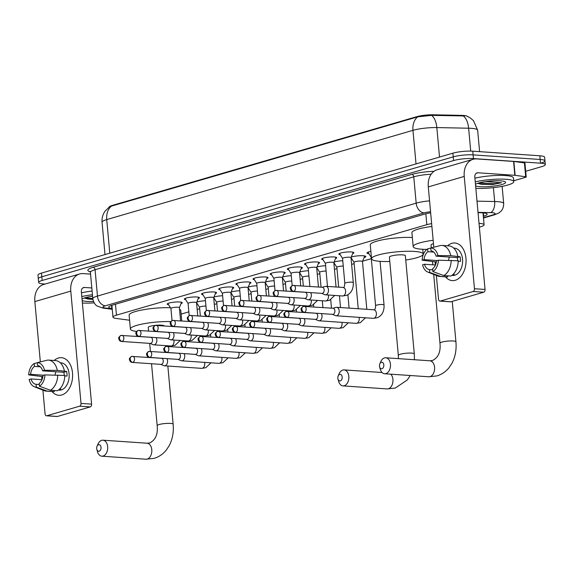<?xml version="1.0" encoding="UTF-8"?>
<svg xmlns="http://www.w3.org/2000/svg" width="574" height="574" viewBox="0 0 574 574"><rect width="100%" height="100%" fill="white"/><g stroke="black" fill="none" stroke-linecap="round" stroke-linejoin="round"><path stroke-width="0.86" d="M340.21 254.727A7.541 1.335 -5.2 0 1 338.847 254.095A7.541 1.335 -5.2 0 1 343.209 252.474A7.541 1.335 -5.2 0 1 351.317 251.964A7.541 1.335 -5.2 0 1 353.871 252.725A7.541 1.335 -5.2 0 1 352.651 253.593M323.047 259.728A7.541 1.335 -5.2 0 1 321.684 259.096A7.541 1.335 -5.2 0 1 326.046 257.475A7.541 1.335 -5.2 0 1 334.154 256.973A7.541 1.335 -5.2 0 1 336.708 257.733A7.541 1.335 -5.2 0 1 335.489 258.594M305.885 264.729A7.541 1.335 -5.2 0 1 304.521 264.105A7.541 1.335 -5.2 0 1 308.884 262.476A7.541 1.335 -5.2 0 1 316.992 261.974A7.541 1.335 -5.2 0 1 319.546 262.734A7.541 1.335 -5.2 0 1 318.326 263.595M288.722 269.73A7.541 1.335 -5.2 0 1 287.359 269.106A7.541 1.335 -5.2 0 1 291.721 267.484A7.541 1.335 -5.2 0 1 299.829 266.975A7.541 1.335 -5.2 0 1 302.383 267.735A7.541 1.335 -5.2 0 1 301.163 268.603M271.559 274.738A7.541 1.335 -5.2 0 1 270.196 274.107A7.541 1.335 -5.2 0 1 274.551 272.485A7.541 1.335 -5.2 0 1 282.666 271.976A7.541 1.335 -5.2 0 1 285.221 272.736A7.541 1.335 -5.2 0 1 283.994 273.604M254.397 279.739A7.541 1.335 -5.2 0 1 253.034 279.108A7.541 1.335 -5.2 0 1 257.389 277.486A7.541 1.335 -5.2 0 1 265.504 276.984A7.541 1.335 -5.2 0 1 268.058 277.744A7.541 1.335 -5.2 0 1 266.831 278.605M237.234 284.74A7.541 1.335 -5.2 0 1 235.871 284.116A7.541 1.335 -5.2 0 1 240.226 282.487A7.541 1.335 -5.2 0 1 248.341 281.985A7.541 1.335 -5.2 0 1 250.895 282.745A7.541 1.335 -5.2 0 1 249.668 283.606M220.064 289.741A7.541 1.335 -5.2 0 1 218.708 289.117A7.541 1.335 -5.2 0 1 223.064 287.495A7.541 1.335 -5.2 0 1 231.179 286.986A7.541 1.335 -5.2 0 1 233.733 287.746A7.541 1.335 -5.2 0 1 232.506 288.614M202.902 294.749A7.541 1.335 -5.2 0 1 201.546 294.118A7.541 1.335 -5.2 0 1 205.901 292.496A7.541 1.335 -5.2 0 1 214.016 291.987A7.541 1.335 -5.2 0 1 216.57 292.747A7.541 1.335 -5.2 0 1 215.343 293.615M185.739 299.75A7.541 1.335 -5.2 0 1 184.383 299.119A7.541 1.335 -5.2 0 1 188.738 297.497A7.541 1.335 -5.2 0 1 196.853 296.995A7.541 1.335 -5.2 0 1 199.408 297.755A7.541 1.335 -5.2 0 1 198.181 298.616M168.577 304.751A7.541 1.335 -5.2 0 1 167.221 304.127A7.541 1.335 -5.2 0 1 171.576 302.498A7.541 1.335 -5.2 0 1 179.684 301.996A7.541 1.335 -5.2 0 1 182.245 302.756A7.541 1.335 -5.2 0 1 181.018 303.617M368.931 253.751A8.022 1.421 -5.2 0 1 366.994 253.012A8.022 1.421 -5.2 0 1 370.876 251.426M351.769 258.752A8.022 1.421 -5.2 0 1 351.101 258.652M351.266 257.052A8.022 1.421 -5.2 0 1 363.098 255.753A8.022 1.421 -5.2 0 1 365.817 256.564A8.022 1.421 -5.2 0 1 364.045 257.633M334.606 263.753A8.022 1.421 -5.2 0 1 333.939 263.653M334.104 262.053A8.022 1.421 -5.2 0 1 342.764 260.725M317.444 268.761A8.022 1.421 -5.2 0 1 316.776 268.654M316.934 267.053A8.022 1.421 -5.2 0 1 325.602 265.733M300.281 273.762A8.022 1.421 -5.2 0 1 299.606 273.662M299.772 272.062A8.022 1.421 -5.2 0 1 308.439 270.734M283.118 278.763A8.022 1.421 -5.2 0 1 282.444 278.663M282.609 277.063A8.022 1.421 -5.2 0 1 291.276 275.735M265.956 283.764A8.022 1.421 -5.2 0 1 265.281 283.664M265.446 282.064A8.022 1.421 -5.2 0 1 274.114 280.736M248.793 288.772A8.022 1.421 -5.2 0 1 248.119 288.665M248.284 287.072A8.022 1.421 -5.2 0 1 256.951 285.744M231.631 293.773A8.022 1.421 -5.2 0 1 230.956 293.673M231.121 292.073A8.022 1.421 -5.2 0 1 239.788 290.745M214.468 298.774A8.022 1.421 -5.2 0 1 213.793 298.674M213.958 297.074A8.022 1.421 -5.2 0 1 222.626 295.746M197.305 303.775A8.022 1.421 -5.2 0 1 196.631 303.675M196.796 302.075A8.022 1.421 -5.2 0 1 205.463 300.747M467.351 116.343A12.728 2.253 174.8 0 0 461.503 115.367L432.968 114.786A12.728 2.253 174.8 0 0 416.86 116.651L112.224 205.449A12.728 2.253 174.8 0 0 109.082 207.157M431.641 223.623A14.142 2.504 174.8 0 0 426.819 224.685L116.472 315.148A14.142 2.504 174.8 0 0 112.97 317.157A14.142 2.504 174.8 0 0 116.07 318.419L129.588 320.235M479.376 227.161L480.596 226.802A14.142 2.504 174.8 0 0 484.097 224.793A14.142 2.504 174.8 0 0 479.025 223.351M181.111 314.1L188.853 311.84M197.155 309.422L199.68 308.683M214.317 304.421L216.843 303.682M231.48 299.413L234.005 298.681M248.642 294.412L251.168 293.673M265.805 289.411L268.331 288.672M282.968 284.403L285.493 283.671M300.13 279.402L302.656 278.67M317.293 274.401L319.818 273.662M334.455 269.4L336.981 268.661M351.625 264.392L354.144 263.66M362.625 261.192L371.306 258.659M45.116 284.037L43.445 283.922A14.142 2.504 -5.2 0 1 38.652 282.494L38.315 278.799A14.142 2.504 -5.2 0 1 41.816 276.79L453.23 156.867A14.142 2.504 -5.2 0 1 473.112 154.88L540.17 159.479A14.142 2.504 -5.2 0 1 544.963 160.907L544.626 157.211A14.142 2.504 -5.2 0 0 539.833 155.784L472.775 151.184A14.142 2.504 -5.2 0 0 452.893 153.172L41.479 273.095A14.142 2.504 -5.2 0 0 37.977 275.097L38.315 278.799A14.142 2.504 -5.2 0 1 41.816 276.79L453.23 156.867A14.142 2.504 -5.2 0 1 473.112 154.88L540.17 159.479A14.142 2.504 -5.2 0 1 544.963 160.907A14.142 2.504 -5.2 0 1 541.461 162.916M464.639 115.941L431.569 115.381L417.743 116.838L111.507 206.102L109.584 206.812L105.114 211.081C102.753 214.439 101.734 218.17 102.064 222.274L104.999 254.576M38.652 282.494A14.142 2.504 -5.2 0 1 42.146 280.485L453.568 160.562A14.142 2.504 -5.2 0 1 473.45 158.582L540.507 163.181A14.142 2.504 -5.2 0 1 545.3 164.602A14.142 2.504 -5.2 0 1 541.799 166.611L525.691 171.31M483.33 216.333L483.652 216.233A14.142 2.504 174.8 0 0 487.154 214.231A14.142 2.504 174.8 0 0 480.381 212.717L478.056 212.667M430.658 212.825A14.142 2.504 174.8 0 0 424.982 214.023L112.217 305.189A14.142 2.504 174.8 0 0 108.723 307.198A14.142 2.504 174.8 0 0 111.815 308.453L112.181 308.503M94.143 302.857A23.577 4.176 -5.2 0 1 82.391 303.029M93.433 301.415A15.369 2.719 -5.2 0 1 86.746 301.4A15.369 2.719 -5.2 0 1 82.161 300.518M82.032 299.068A15.369 2.719 -5.2 0 1 92.572 296.206M84.328 297.985L87.894 299.032L92.88 299.391M81.802 296.564A23.577 4.176 -5.2 0 1 92.436 294.727M81.465 292.862A23.577 4.176 -5.2 0 1 92.098 291.025M84.608 298.157L92.866 299.291M85.332 297.669L92.78 298.552M61.791 394.969A18.863 12.47 93.9 0 1 52.012 391.525A18.863 12.47 93.9 0 0 58.821 395.299A18.863 12.47 93.9 0 0 61.791 394.969A18.863 12.47 93.9 0 0 72.503 372.878A18.863 12.47 93.9 0 0 58.426 358.004A18.863 12.47 93.9 0 1 61.396 357.674A18.863 12.47 93.9 0 1 72.611 375.095A18.863 12.47 93.9 0 1 61.791 394.969M54.143 360.479A18.863 12.47 93.9 0 1 58.426 358.004A18.863 12.47 93.9 0 0 54.143 360.479M90.556 274.099L83.216 273.597A18.863 13.747 73.7 0 0 79.621 273.977A18.863 13.747 73.7 0 0 70.781 291.118L81.006 403.414L91.589 404.139L81.372 291.843A4.714 3.437 -106.3 0 1 83.582 287.56A4.714 3.437 -106.3 0 1 84.478 287.459L91.818 287.961M79.621 273.977L43.689 284.453A18.863 13.747 73.7 0 0 34.849 301.587L40.338 361.885M41.672 376.566L41.952 379.701M42.907 390.133L45.066 413.89A2.361 1.557 -86.1 0 0 46.458 415.791A2.361 1.557 -86.1 0 0 46.824 415.748L57.414 416.473A2.361 1.557 93.9 0 1 57.041 416.516L46.458 415.791M91.589 404.139A2.361 1.557 93.9 0 1 90.254 406.901L79.664 406.177L46.824 415.748M79.664 406.177A2.361 1.557 -86.1 0 0 81.006 403.414M90.254 406.901L57.414 416.473M39.283 384.508L36.083 384.293A9.428 6.235 93.9 0 1 31.025 378.948L41.995 379.701M43.782 375.231L30.609 374.327A9.428 6.235 93.9 0 1 34.454 366.391L40.316 366.793M55.075 374.966A9.428 6.235 93.9 0 1 55.987 371.751M59.689 389.021L60.744 389.093A13.676 9.04 93.9 0 1 59.208 389.746A13.676 9.04 93.9 0 1 58.706 389.868M60.292 362.797L61.045 362.847A13.676 9.04 93.9 0 1 69.174 375.482A13.676 9.04 93.9 0 1 61.325 389.889A13.676 9.04 93.9 0 1 59.172 390.126L58.426 390.076M64.769 375.913L67.05 376.07A13.676 9.04 93.9 0 0 66.627 371.45L57.3 370.359L44.507 370.273L42.605 370.833L63.779 372.282A9.428 6.235 -86.1 0 1 64.238 375.425M42.605 370.833A9.428 6.235 93.9 0 0 37.547 365.487L37.288 362.646L47.577 360.092A15.563 10.289 93.9 0 1 48.467 360.092L55.527 360.58A15.563 10.289 93.9 0 1 64.36 370.84M64.776 375.468A15.563 10.289 93.9 0 1 57.386 390.722L50.325 390.241L39.434 386.23L39.175 383.389A9.428 6.235 93.9 0 0 43.021 375.453L44.93 374.894L64.776 375.468M30.609 374.327L28.7 374.879L42.878 376.644M48.467 360.092A15.563 10.289 93.9 0 1 57.3 370.359M57.716 374.98A15.563 10.289 93.9 0 1 50.325 390.241M37.303 362.775L34.196 363.55L34.454 366.391M28.7 374.879A12.262 8.108 93.9 0 1 34.196 363.55M37.288 362.646A12.262 8.108 93.9 0 1 44.507 370.273M44.93 374.894A12.262 8.108 93.9 0 1 39.434 386.23M36.083 384.293L36.341 387.134L47.226 391.138L54.286 391.626L54.186 390.499M54.286 391.626A15.563 10.289 93.9 0 1 53.396 391.619L46.336 391.138A15.563 10.289 93.9 0 1 44.248 390.664L34.332 386.747A12.262 8.108 93.9 0 1 29.123 379.507L31.025 378.948M47.226 391.138A15.563 10.289 93.9 0 1 46.336 391.138M36.341 387.134A12.262 8.108 93.9 0 1 34.332 386.747M66.627 371.45L63.779 372.282M475.25 181.879A23.577 4.176 -5.2 0 1 505.787 179.253A23.577 4.176 -5.2 0 1 513.773 181.628A23.577 4.176 -5.2 0 1 500.758 186.6A23.577 4.176 -5.2 0 1 475.839 188.344M474.913 178.177A23.577 4.176 -5.2 0 1 505.45 175.558A23.577 4.176 -5.2 0 1 513.443 177.933L513.773 181.628M475.48 184.383A15.369 2.719 -5.2 0 1 500.399 180.824A15.369 2.719 -5.2 0 1 505.314 181.908A15.369 2.719 -5.2 0 1 497.952 185.459A15.369 2.719 -5.2 0 1 480.201 186.715A15.369 2.719 -5.2 0 1 475.609 185.833M477.776 183.3L481.342 184.347L492.514 184.548L501.504 182.74L486.034 181.52M478.056 183.472L480.962 184.146L492.514 184.548M478.781 182.984L494.558 183.673L501.504 182.74M99.151 451.186A3.3 2.181 -86.1 0 0 101.031 447.318A3.3 2.181 -86.1 0 0 98.563 444.714A3.3 2.181 -86.1 0 0 97.049 446.263A3.3 2.181 -86.1 0 0 96.834 449.377A3.3 2.181 -86.1 0 0 99.151 451.186M97.049 446.263L97.989 444.089A8.014 5.302 93.9 0 1 101.677 440.337A8.014 5.302 93.9 0 1 102.94 440.193A8.014 5.302 93.9 0 1 107.704 447.598A8.014 5.302 93.9 0 1 103.105 456.05A8.014 5.302 93.9 0 1 101.842 456.186A8.014 5.302 93.9 0 1 97.472 451.652L96.834 449.377M164.171 325.86A8.014 1.421 174.8 0 0 161.481 325.157A8.014 1.421 174.8 0 0 152.863 325.695A8.014 1.421 174.8 0 0 148.236 327.417L148.558 330.968M179.518 309.235A25.93 4.592 -5.2 0 1 180.781 310.477L181.728 320.888M136.605 331.42A25.93 4.592 -5.2 0 1 130.391 329.038A25.93 4.592 -5.2 0 1 143.974 323.707A25.93 4.592 -5.2 0 1 170.787 321.598M130.391 329.038L129.128 315.176A25.93 4.592 -5.2 0 1 143.235 309.752A25.93 4.592 -5.2 0 1 170.485 307.772M340.303 380.892A3.3 2.181 -86.1 0 0 342.183 377.025A3.3 2.181 -86.1 0 0 339.715 374.42A3.3 2.181 -86.1 0 0 338.201 375.97A3.3 2.181 -86.1 0 0 337.986 379.084A3.3 2.181 -86.1 0 0 340.303 380.892M338.201 375.97L339.141 373.796A8.014 5.302 93.9 0 1 342.829 370.043A8.014 5.302 93.9 0 1 344.091 369.9A8.014 5.302 93.9 0 1 348.856 377.312A8.014 5.302 93.9 0 1 344.257 385.757A8.014 5.302 93.9 0 1 342.994 385.893A8.014 5.302 93.9 0 1 338.624 381.358L337.986 379.084M405.352 255.674A8.014 1.421 174.8 0 0 402.632 254.863A8.014 1.421 174.8 0 0 394.015 255.401A8.014 1.421 174.8 0 0 389.387 257.123L398.327 355.371A8.014 1.421 174.8 0 1 400.308 354.237A8.014 1.421 174.8 0 1 411.572 353.11A8.014 1.421 174.8 0 1 414.292 353.921L405.352 255.674M389.782 261.471A25.93 4.592 -5.2 0 1 380.325 261.364A25.93 4.592 -5.2 0 1 371.543 258.745A25.93 4.592 -5.2 0 1 386.524 253.17A25.93 4.592 -5.2 0 1 414.406 251.434A25.93 4.592 -5.2 0 1 423.196 254.045A25.93 4.592 -5.2 0 1 405.746 260.022M371.543 258.745L370.28 244.883A25.93 4.592 -5.2 0 1 384.795 239.387A25.93 4.592 -5.2 0 1 412.354 237.514M381.94 368.752A3.3 2.181 -86.1 0 0 383.819 364.885A3.3 2.181 -86.1 0 0 381.351 362.287A3.3 2.181 -86.1 0 0 379.837 363.83A3.3 2.181 -86.1 0 0 379.622 366.944A3.3 2.181 -86.1 0 0 381.94 368.752M379.837 363.83L380.777 361.663A8.014 5.302 93.9 0 1 384.465 357.903A8.014 5.302 93.9 0 1 385.728 357.767A8.014 5.302 93.9 0 1 390.492 365.172A8.014 5.302 93.9 0 1 385.893 373.617A8.014 5.302 93.9 0 1 384.63 373.76A8.014 5.302 93.9 0 1 380.261 369.226L379.622 366.944M426.862 249.403A25.93 4.592 -5.2 0 1 421.969 249.231A25.93 4.592 -5.2 0 1 413.18 246.612A25.93 4.592 -5.2 0 1 433.155 240.284M433.47 243.72A8.014 1.421 174.8 0 0 431.024 244.99L431.282 247.825M413.18 246.612L411.917 232.75A25.93 4.592 -5.2 0 1 431.892 226.421M160.806 364.375L163.87 365.66A4.24 2.805 -86.1 0 0 164.48 365.81A4.24 2.805 -86.1 0 0 165.147 365.731A4.24 2.805 -86.1 0 0 167.558 360.759A4.24 2.805 -86.1 0 0 166.891 358.614M132.788 362.366A3.064 2.023 -86.1 0 1 132.3 362.416L161.029 364.39A3.064 2.023 -86.1 0 0 161.516 364.339A3.064 2.023 -86.1 0 0 163.253 360.745A3.064 2.023 -86.1 0 0 161.452 358.276L131.654 356.418A3.064 2.231 -106.3 0 0 130.219 359.202A3.064 2.231 73.7 0 0 132.788 362.366A3.064 2.023 -86.1 0 0 134.546 359.137A3.064 2.023 -86.1 0 0 132.723 356.303M205.951 306.093A4.24 0.753 174.8 0 0 201.661 306.466A4.24 0.753 174.8 0 0 199.551 307.32A4.24 0.753 174.8 0 0 199.573 307.384M177.969 359.374L181.032 360.659A4.24 2.805 -86.1 0 0 181.642 360.802A4.24 2.805 -86.1 0 0 182.31 360.73A4.24 2.805 -86.1 0 0 184.72 355.758A4.24 2.805 -86.1 0 0 184.053 353.613M149.95 357.365A3.064 2.023 -86.1 0 1 149.462 357.415L178.191 359.389A3.064 2.023 -86.1 0 0 178.679 359.331A3.064 2.023 -86.1 0 0 180.415 355.744A3.064 2.023 -86.1 0 0 178.614 353.268L148.817 351.417A3.064 2.231 -106.3 0 0 147.382 354.201A3.064 2.231 73.7 0 0 149.95 357.365A3.064 2.023 -86.1 0 0 151.708 354.136A3.064 2.023 -86.1 0 0 149.886 351.302M223.114 301.092A4.24 0.753 174.8 0 0 218.83 301.465A4.24 0.753 174.8 0 0 216.714 302.319A4.24 0.753 174.8 0 0 216.742 302.383M195.131 354.366L198.195 355.658A4.24 2.805 -86.1 0 0 198.805 355.801A4.24 2.805 -86.1 0 0 199.472 355.729A4.24 2.805 -86.1 0 0 201.883 350.757A4.24 2.805 -86.1 0 0 201.223 348.605M167.113 352.364A3.064 2.023 -86.1 0 1 166.632 352.414L195.361 354.388A3.064 2.023 -86.1 0 0 195.842 354.33A3.064 2.023 -86.1 0 0 197.578 350.743A3.064 2.023 -86.1 0 0 195.777 348.267L165.979 346.416A3.064 2.231 -106.3 0 0 164.544 349.2A3.064 2.231 73.7 0 0 167.113 352.364A3.064 2.023 -86.1 0 0 168.871 349.128A3.064 2.023 -86.1 0 0 167.048 346.301M240.276 296.091A4.24 0.753 174.8 0 0 235.993 296.464A4.24 0.753 174.8 0 0 233.876 297.31A4.24 0.753 174.8 0 0 233.905 297.382M212.294 349.365L215.358 350.649A4.24 2.805 -86.1 0 0 215.968 350.8A4.24 2.805 -86.1 0 0 216.635 350.728A4.24 2.805 -86.1 0 0 219.046 345.756A4.24 2.805 -86.1 0 0 218.385 343.604M184.276 347.356A3.064 2.023 -86.1 0 1 183.795 347.413L212.524 349.379A3.064 2.023 -86.1 0 0 213.004 349.329A3.064 2.023 -86.1 0 0 214.741 345.735A3.064 2.023 -86.1 0 0 212.94 343.266L183.142 341.415A3.064 2.231 -106.3 0 0 181.707 344.199A3.064 2.231 73.7 0 0 184.276 347.356A3.064 2.023 -86.1 0 0 186.033 344.127A3.064 2.023 -86.1 0 0 184.211 341.293M257.439 291.09A4.24 0.753 174.8 0 0 253.156 291.456A4.24 0.753 174.8 0 0 251.039 292.31A4.24 0.753 174.8 0 0 251.068 292.374M229.457 344.364L232.52 345.648A4.24 2.805 -86.1 0 0 233.13 345.799A4.24 2.805 -86.1 0 0 233.805 345.72A4.24 2.805 -86.1 0 0 236.208 340.748A4.24 2.805 -86.1 0 0 235.548 338.603M201.438 342.355A3.064 2.023 -86.1 0 1 200.957 342.405L229.686 344.378A3.064 2.023 -86.1 0 0 230.167 344.328A3.064 2.023 -86.1 0 0 231.91 340.734A3.064 2.023 -86.1 0 0 230.102 338.265L200.304 336.407A3.064 2.231 -106.3 0 0 198.869 339.191A3.064 2.231 73.7 0 0 201.438 342.355A3.064 2.023 -86.1 0 0 203.196 339.126A3.064 2.023 -86.1 0 0 201.374 336.292M274.602 286.082A4.24 0.753 174.8 0 0 270.318 286.455A4.24 0.753 174.8 0 0 268.209 287.309A4.24 0.753 174.8 0 0 268.23 287.373M246.619 339.363L249.683 340.647A4.24 2.805 -86.1 0 0 250.293 340.791A4.24 2.805 -86.1 0 0 250.967 340.719A4.24 2.805 -86.1 0 0 253.371 335.747A4.24 2.805 -86.1 0 0 252.711 333.594M218.601 337.354A3.064 2.023 -86.1 0 1 218.12 337.404L246.849 339.377A3.064 2.023 -86.1 0 0 247.329 339.32A3.064 2.023 -86.1 0 0 249.073 335.733A3.064 2.023 -86.1 0 0 247.265 333.257L217.467 331.406A3.064 2.231 -106.3 0 0 216.032 334.19A3.064 2.231 73.7 0 0 218.601 337.354A3.064 2.023 -86.1 0 0 220.359 334.125A3.064 2.023 -86.1 0 0 218.536 331.291M291.764 281.081A4.24 0.753 174.8 0 0 287.481 281.454A4.24 0.753 174.8 0 0 285.371 282.308A4.24 0.753 174.8 0 0 285.393 282.372M263.782 334.355L266.853 335.647A4.24 2.805 -86.1 0 0 267.455 335.79A4.24 2.805 -86.1 0 0 268.13 335.718A4.24 2.805 -86.1 0 0 270.541 330.746A4.24 2.805 -86.1 0 0 269.873 328.593M235.763 332.346A3.064 2.023 -86.1 0 1 235.283 332.403L264.011 334.369A3.064 2.023 -86.1 0 0 264.492 334.319A3.064 2.023 -86.1 0 0 266.236 330.732A3.064 2.023 -86.1 0 0 264.427 328.256L234.63 326.405A3.064 2.231 -106.3 0 0 233.195 329.189A3.064 2.231 73.7 0 0 235.763 332.346A3.064 2.023 -86.1 0 0 237.521 329.117A3.064 2.023 -86.1 0 0 235.699 326.29M308.927 276.08A4.24 0.753 174.8 0 0 304.643 276.453A4.24 0.753 174.8 0 0 302.534 277.299A4.24 0.753 174.8 0 0 302.555 277.371M280.944 329.354L284.015 330.638A4.24 2.805 -86.1 0 0 284.625 330.789A4.24 2.805 -86.1 0 0 285.292 330.717A4.24 2.805 -86.1 0 0 287.703 325.745A4.24 2.805 -86.1 0 0 287.036 323.593M252.926 327.345A3.064 2.023 -86.1 0 1 252.445 327.402L281.174 329.368A3.064 2.023 -86.1 0 0 281.655 329.318A3.064 2.023 -86.1 0 0 283.398 325.723A3.064 2.023 -86.1 0 0 281.59 323.255L251.799 321.404A3.064 2.231 -106.3 0 0 250.357 324.188A3.064 2.231 73.7 0 0 252.926 327.345A3.064 2.023 -86.1 0 0 254.684 324.116A3.064 2.023 -86.1 0 0 252.861 321.282M326.089 271.079A4.24 0.753 174.8 0 0 321.806 271.445A4.24 0.753 174.8 0 0 319.696 272.298A4.24 0.753 174.8 0 0 319.718 272.363M298.114 324.353L301.178 325.637A4.24 2.805 -86.1 0 0 301.788 325.788A4.24 2.805 -86.1 0 0 302.455 325.709A4.24 2.805 -86.1 0 0 304.866 320.737A4.24 2.805 -86.1 0 0 304.198 318.592M270.089 322.344A3.064 2.023 -86.1 0 1 269.608 322.394L298.337 324.367A3.064 2.023 -86.1 0 0 298.817 324.31A3.064 2.023 -86.1 0 0 300.561 320.723A3.064 2.023 -86.1 0 0 298.753 318.254L268.962 316.396A3.064 2.231 -106.3 0 0 267.52 319.18A3.064 2.231 73.7 0 0 270.089 322.344A3.064 2.023 -86.1 0 0 271.846 319.115A3.064 2.023 -86.1 0 0 270.024 316.281M343.252 266.071A4.24 0.753 174.8 0 0 338.969 266.444A4.24 0.753 174.8 0 0 336.859 267.297A4.24 0.753 174.8 0 0 336.881 267.362M362.459 261.593A4.24 0.753 174.8 0 0 362.474 261.522A4.24 0.753 174.8 0 0 361.039 261.098A4.24 0.753 174.8 0 0 356.476 261.378A4.24 0.753 174.8 0 0 354.022 262.296A4.24 0.753 174.8 0 0 354.043 262.361M315.277 319.352L318.34 320.636A4.24 2.805 -86.1 0 0 318.95 320.78A4.24 2.805 -86.1 0 0 319.618 320.708A4.24 2.805 -86.1 0 0 322.028 315.736A4.24 2.805 -86.1 0 0 321.361 313.583M287.251 317.343A3.064 2.023 -86.1 0 1 286.77 317.393L315.499 319.366A3.064 2.023 -86.1 0 0 315.98 319.309A3.064 2.023 -86.1 0 0 317.723 315.722A3.064 2.023 -86.1 0 0 315.915 313.246L286.125 311.395A3.064 2.231 -106.3 0 0 284.69 314.179A3.064 2.231 73.7 0 0 287.251 317.343A3.064 2.023 -86.1 0 0 289.009 314.114A3.064 2.023 -86.1 0 0 287.187 311.28M332.439 314.344L335.503 315.635A4.24 2.805 -86.1 0 0 336.113 315.779A4.24 2.805 -86.1 0 0 336.78 315.707A4.24 2.805 -86.1 0 0 339.191 310.735A4.24 2.805 -86.1 0 0 336.694 307.312A4.24 2.805 -86.1 0 0 336.07 307.377A4.24 2.805 -86.1 0 0 336.02 307.384M304.414 312.335A3.064 2.023 -86.1 0 1 303.933 312.392L332.662 314.358A3.064 2.023 -86.1 0 0 333.142 314.308A3.064 2.023 -86.1 0 0 334.886 310.721A3.064 2.023 -86.1 0 0 333.085 308.245L303.287 306.394A3.064 2.231 -106.3 0 0 301.852 309.178A3.064 2.231 73.7 0 0 304.414 312.335A3.064 2.023 -86.1 0 0 306.179 309.106A3.064 2.023 -86.1 0 0 304.356 306.279M179.368 307.743A4.24 0.753 174.8 0 0 179.375 307.678A4.24 0.753 174.8 0 0 177.94 307.248A4.24 0.753 174.8 0 0 173.377 307.535A4.24 0.753 174.8 0 0 170.923 308.446A4.24 0.753 174.8 0 0 170.952 308.511M150.087 343.403L153.15 344.687A4.24 2.805 -86.1 0 0 153.76 344.831A4.24 2.805 -86.1 0 0 154.428 344.759A4.24 2.805 -86.1 0 0 156.838 339.786A4.24 2.805 -86.1 0 0 156.178 337.634M122.068 341.394A3.064 2.023 -86.1 0 1 121.588 341.444L150.316 343.417A3.064 2.023 -86.1 0 0 150.797 343.36A3.064 2.023 -86.1 0 0 152.533 339.772A3.064 2.023 -86.1 0 0 150.732 337.297L120.935 335.446A3.064 2.231 -106.3 0 0 119.5 338.229A3.064 2.231 73.7 0 0 122.068 341.394A3.064 2.023 -86.1 0 0 123.826 338.165A3.064 2.023 -86.1 0 0 122.004 335.331M196.53 302.742A4.24 0.753 174.8 0 0 196.538 302.67A4.24 0.753 174.8 0 0 195.103 302.247A4.24 0.753 174.8 0 0 190.539 302.527A4.24 0.753 174.8 0 0 188.085 303.445A4.24 0.753 174.8 0 0 188.114 303.51M167.249 338.395L170.313 339.686A4.24 2.805 -86.1 0 0 170.923 339.83A4.24 2.805 -86.1 0 0 171.59 339.758A4.24 2.805 -86.1 0 0 174.001 334.786A4.24 2.805 -86.1 0 0 173.341 332.633M139.231 336.386A3.064 2.023 -86.1 0 1 138.75 336.443L167.479 338.409A3.064 2.023 -86.1 0 0 167.96 338.359A3.064 2.023 -86.1 0 0 169.696 334.764A3.064 2.023 -86.1 0 0 167.895 332.296L138.097 330.445A3.064 2.231 -106.3 0 0 136.662 333.229A3.064 2.231 73.7 0 0 139.231 336.386A3.064 2.023 -86.1 0 0 140.989 333.157A3.064 2.023 -86.1 0 0 139.166 330.33M213.693 297.741A4.24 0.753 174.8 0 0 213.7 297.669A4.24 0.753 174.8 0 0 212.265 297.246A4.24 0.753 174.8 0 0 207.702 297.526A4.24 0.753 174.8 0 0 205.248 298.437A4.24 0.753 174.8 0 0 205.277 298.509M184.412 333.394L187.476 334.678A4.24 2.805 -86.1 0 0 188.085 334.829A4.24 2.805 -86.1 0 0 188.76 334.75A4.24 2.805 -86.1 0 0 191.164 329.777A4.24 2.805 -86.1 0 0 190.503 327.632M156.393 331.385A3.064 2.023 -86.1 0 1 155.913 331.442L184.641 333.408A3.064 2.023 -86.1 0 0 185.122 333.358A3.064 2.023 -86.1 0 0 186.866 329.763A3.064 2.023 -86.1 0 0 185.058 327.295L155.26 325.436A3.064 2.231 -106.3 0 0 153.825 328.228A3.064 2.231 73.7 0 0 156.393 331.385A3.064 2.023 -86.1 0 0 158.151 328.156A3.064 2.023 -86.1 0 0 156.329 325.322M230.856 292.74A4.24 0.753 174.8 0 0 230.863 292.668A4.24 0.753 174.8 0 0 229.428 292.238A4.24 0.753 174.8 0 0 224.864 292.525A4.24 0.753 174.8 0 0 222.411 293.436A4.24 0.753 174.8 0 0 222.439 293.501M201.574 328.393L204.638 329.677A4.24 2.805 -86.1 0 0 205.248 329.828A4.24 2.805 -86.1 0 0 205.923 329.749A4.24 2.805 -86.1 0 0 208.326 324.776A4.24 2.805 -86.1 0 0 207.666 322.631M173.556 326.384A3.064 2.023 -86.1 0 1 173.075 326.434L201.804 328.407A3.064 2.023 -86.1 0 0 202.285 328.35A3.064 2.023 -86.1 0 0 204.028 324.762A3.064 2.023 -86.1 0 0 202.22 322.294L172.422 320.436A3.064 2.231 -106.3 0 0 170.987 323.219A3.064 2.231 73.7 0 0 173.556 326.384A3.064 2.023 -86.1 0 0 175.314 323.155A3.064 2.023 -86.1 0 0 173.492 320.321M248.018 287.732A4.24 0.753 174.8 0 0 248.033 287.667A4.24 0.753 174.8 0 0 246.59 287.237A4.24 0.753 174.8 0 0 242.027 287.524A4.24 0.753 174.8 0 0 239.58 288.435A4.24 0.753 174.8 0 0 239.602 288.5M218.737 323.384L221.808 324.676A4.24 2.805 -86.1 0 0 222.411 324.819A4.24 2.805 -86.1 0 0 223.085 324.748A4.24 2.805 -86.1 0 0 225.496 319.775A4.24 2.805 -86.1 0 0 224.829 317.623M190.719 321.383A3.064 2.023 -86.1 0 1 190.238 321.433L218.967 323.406A3.064 2.023 -86.1 0 0 219.447 323.349A3.064 2.023 -86.1 0 0 221.191 319.761A3.064 2.023 -86.1 0 0 219.383 317.286L189.592 315.435A3.064 2.231 -106.3 0 0 188.15 318.218A3.064 2.231 73.7 0 0 190.719 321.383A3.064 2.023 -86.1 0 0 192.477 318.154A3.064 2.023 -86.1 0 0 190.654 315.32M265.181 282.731A4.24 0.753 174.8 0 0 265.195 282.659A4.24 0.753 174.8 0 0 263.753 282.236A4.24 0.753 174.8 0 0 259.19 282.516A4.24 0.753 174.8 0 0 256.743 283.434A4.24 0.753 174.8 0 0 256.765 283.499M235.9 318.383L238.971 319.675A4.24 2.805 -86.1 0 0 239.58 319.818A4.24 2.805 -86.1 0 0 240.248 319.747A4.24 2.805 -86.1 0 0 242.659 314.774A4.24 2.805 -86.1 0 0 241.991 312.622M207.881 316.374A3.064 2.023 -86.1 0 1 207.401 316.432L236.129 318.398A3.064 2.023 -86.1 0 0 236.61 318.348A3.064 2.023 -86.1 0 0 238.353 314.753A3.064 2.023 -86.1 0 0 236.545 312.285L206.755 310.434A3.064 2.231 -106.3 0 0 205.313 313.217A3.064 2.231 73.7 0 0 207.881 316.374A3.064 2.023 -86.1 0 0 209.639 313.146A3.064 2.023 -86.1 0 0 207.817 310.319M282.343 277.73A4.24 0.753 174.8 0 0 282.358 277.658A4.24 0.753 174.8 0 0 280.916 277.235A4.24 0.753 174.8 0 0 276.352 277.515A4.24 0.753 174.8 0 0 273.906 278.426A4.24 0.753 174.8 0 0 273.927 278.498M253.069 313.382L256.133 314.667A4.24 2.805 -86.1 0 0 256.743 314.817A4.24 2.805 -86.1 0 0 257.41 314.739A4.24 2.805 -86.1 0 0 259.821 309.766A4.24 2.805 -86.1 0 0 259.154 307.621M225.044 311.373A3.064 2.023 -86.1 0 1 224.563 311.431L253.292 313.397A3.064 2.023 -86.1 0 0 253.773 313.347A3.064 2.023 -86.1 0 0 255.516 309.752A3.064 2.023 -86.1 0 0 253.708 307.284L223.917 305.425A3.064 2.231 -106.3 0 0 222.475 308.216A3.064 2.231 73.7 0 0 225.044 311.373A3.064 2.023 -86.1 0 0 226.802 308.145A3.064 2.023 -86.1 0 0 224.979 305.311M299.506 272.729A4.24 0.753 174.8 0 0 299.52 272.657A4.24 0.753 174.8 0 0 298.078 272.227A4.24 0.753 174.8 0 0 293.515 272.514A4.24 0.753 174.8 0 0 291.068 273.425A4.24 0.753 174.8 0 0 291.09 273.489M270.232 308.382L273.296 309.666A4.24 2.805 -86.1 0 0 273.906 309.817A4.24 2.805 -86.1 0 0 274.573 309.738A4.24 2.805 -86.1 0 0 276.984 304.765A4.24 2.805 -86.1 0 0 276.316 302.62M242.206 306.373A3.064 2.023 -86.1 0 1 241.726 306.423L270.454 308.396A3.064 2.023 -86.1 0 0 270.935 308.338A3.064 2.023 -86.1 0 0 272.679 304.751A3.064 2.023 -86.1 0 0 270.871 302.283L241.08 300.424A3.064 2.231 -106.3 0 0 239.645 303.208A3.064 2.231 73.7 0 0 242.206 306.373A3.064 2.023 -86.1 0 0 243.964 303.144A3.064 2.023 -86.1 0 0 242.149 300.31M316.669 267.721A4.24 0.753 174.8 0 0 316.683 267.656A4.24 0.753 174.8 0 0 315.241 267.226A4.24 0.753 174.8 0 0 310.685 267.513A4.24 0.753 174.8 0 0 308.231 268.424A4.24 0.753 174.8 0 0 308.252 268.488M287.395 303.373L290.458 304.665A4.24 2.805 -86.1 0 0 291.068 304.808A4.24 2.805 -86.1 0 0 291.736 304.737A4.24 2.805 -86.1 0 0 294.146 299.764A4.24 2.805 -86.1 0 0 293.479 297.612M259.369 301.372A3.064 2.023 -86.1 0 1 258.888 301.422L287.617 303.395A3.064 2.023 -86.1 0 0 288.098 303.337A3.064 2.023 -86.1 0 0 289.841 299.75A3.064 2.023 -86.1 0 0 288.04 297.275L258.243 295.423A3.064 2.231 -106.3 0 0 256.808 298.207A3.064 2.231 73.7 0 0 259.369 301.372A3.064 2.023 -86.1 0 0 261.134 298.143A3.064 2.023 -86.1 0 0 259.312 295.309M333.831 262.72A4.24 0.753 174.8 0 0 333.846 262.648A4.24 0.753 174.8 0 0 332.411 262.225A4.24 0.753 174.8 0 0 327.847 262.505A4.24 0.753 174.8 0 0 325.393 263.423A4.24 0.753 174.8 0 0 325.415 263.488M304.557 298.372L307.621 299.664A4.24 2.805 -86.1 0 0 308.231 299.807A4.24 2.805 -86.1 0 0 308.898 299.736A4.24 2.805 -86.1 0 0 311.309 294.763A4.24 2.805 -86.1 0 0 310.642 292.611M276.539 296.363A3.064 2.023 -86.1 0 1 276.051 296.421L304.78 298.387A3.064 2.023 -86.1 0 0 305.268 298.337A3.064 2.023 -86.1 0 0 307.004 294.742A3.064 2.023 -86.1 0 0 305.203 292.274L275.405 290.422A3.064 2.231 -106.3 0 0 273.97 293.206A3.064 2.231 73.7 0 0 276.539 296.363A3.064 2.023 -86.1 0 0 278.297 293.135A3.064 2.023 -86.1 0 0 276.474 290.308M350.994 257.719A4.24 0.753 174.8 0 0 351.008 257.647A4.24 0.753 174.8 0 0 349.573 257.224A4.24 0.753 174.8 0 0 345.01 257.504A4.24 0.753 174.8 0 0 342.556 258.415A4.24 0.753 174.8 0 0 342.578 258.487M321.72 293.371L324.784 294.656A4.24 2.805 -86.1 0 0 325.393 294.806A4.24 2.805 -86.1 0 0 326.061 294.727A4.24 2.805 -86.1 0 0 328.472 289.755A4.24 2.805 -86.1 0 0 325.975 286.34A4.24 2.805 -86.1 0 0 325.35 286.397A4.24 2.805 -86.1 0 0 325.307 286.412M293.701 291.362A3.064 2.023 -86.1 0 1 293.214 291.42L321.942 293.386A3.064 2.023 -86.1 0 0 322.43 293.336A3.064 2.023 -86.1 0 0 324.167 289.741A3.064 2.023 -86.1 0 0 322.366 287.273L292.568 285.414A3.064 2.231 -106.3 0 0 291.133 288.205A3.064 2.231 73.7 0 0 293.701 291.362A3.064 2.023 -86.1 0 0 295.459 288.134A3.064 2.023 -86.1 0 0 293.637 285.3M455.239 280.284A18.863 12.47 93.9 0 1 445.467 276.84A18.863 12.47 93.9 0 0 452.269 280.614A18.863 12.47 93.9 0 0 455.239 280.284A18.863 12.47 93.9 0 0 465.952 258.192A18.863 12.47 93.9 0 0 451.874 243.319A18.863 12.47 93.9 0 1 454.852 242.989A18.863 12.47 93.9 0 1 466.066 260.409A18.863 12.47 93.9 0 1 455.239 280.284M447.591 245.794A18.863 12.47 93.9 0 1 451.874 243.319A18.863 12.47 93.9 0 0 447.591 245.794M515.115 175.335A2.361 0.416 174.8 0 0 514.835 175.307L513.572 161.445A2.361 0.416 -5.2 0 1 513.859 161.473L515.115 175.335L525.691 176.756A2.361 0.416 174.8 0 1 526.207 176.964A2.361 0.416 174.8 0 1 525.619 177.301L513.701 180.774M513.572 161.445L476.671 158.912A18.863 13.747 73.7 0 0 473.076 159.292A18.863 13.747 73.7 0 0 464.237 176.433L474.454 288.729L485.044 289.454L474.82 177.158A4.714 3.437 -106.3 0 1 477.03 172.874A4.714 3.437 -106.3 0 1 477.934 172.774L514.835 175.307M513.859 161.473L524.428 162.894A2.361 0.416 -5.2 0 1 524.945 163.102L526.207 176.964M473.076 159.292L437.137 169.768A18.863 13.747 73.7 0 0 428.297 186.902L433.786 247.2M435.121 261.88L435.408 265.016M436.355 275.448L438.514 299.205A2.361 1.557 -86.1 0 0 439.906 301.106A2.361 1.557 -86.1 0 0 440.28 301.063L450.863 301.788A2.361 1.557 93.9 0 1 450.497 301.831L439.906 301.106M485.044 289.454A2.361 1.557 93.9 0 1 483.703 292.216L473.12 291.492L440.28 301.063M473.12 291.492A2.361 1.557 -86.1 0 0 474.454 288.729M483.703 292.216L450.863 301.788M432.731 269.823L429.531 269.608A9.428 6.235 93.9 0 1 424.48 264.262L435.444 265.016M437.23 260.546L424.057 259.642A9.428 6.235 93.9 0 1 427.903 251.706L433.765 252.108M448.531 260.28A9.428 6.235 93.9 0 1 449.435 257.066M453.137 274.336L454.192 274.408A13.676 9.04 93.9 0 1 452.664 275.061A13.676 9.04 93.9 0 1 452.154 275.183M453.747 248.112L454.493 248.162A13.676 9.04 93.9 0 1 462.622 260.797A13.676 9.04 93.9 0 1 454.78 275.204A13.676 9.04 93.9 0 1 452.621 275.441L451.874 275.391M458.217 261.227L460.499 261.385A13.676 9.04 93.9 0 0 460.083 256.765L450.748 255.674L437.962 255.588L436.053 256.148L457.234 257.597A9.428 6.235 -86.1 0 1 457.693 260.74M436.053 256.148A9.428 6.235 93.9 0 0 431.002 250.802L430.744 247.961L441.033 245.407A15.563 10.289 93.9 0 1 441.915 245.407L448.976 245.894A15.563 10.289 93.9 0 1 457.808 256.155M458.231 260.783A15.563 10.289 93.9 0 1 450.834 276.037L443.774 275.556L432.889 271.545L432.631 268.704A9.428 6.235 93.9 0 0 436.477 260.768L438.378 260.209L458.231 260.783M424.057 259.642L422.148 260.201L436.333 261.959M441.915 245.407A15.563 10.289 93.9 0 1 450.748 255.674M451.171 260.295A15.563 10.289 93.9 0 1 443.774 275.556M430.751 248.09L427.644 248.865L427.903 251.706M422.148 260.201A12.262 8.108 93.9 0 1 427.644 248.865M430.744 247.961A12.262 8.108 93.9 0 1 437.962 255.588M438.378 260.209A12.262 8.108 93.9 0 1 432.889 271.545M429.531 269.608L429.79 272.449L440.674 276.453L447.734 276.941L447.634 275.814M447.734 276.941A15.563 10.289 93.9 0 1 446.845 276.941L439.792 276.453A15.563 10.289 93.9 0 1 437.704 275.979L427.781 272.062A12.262 8.108 93.9 0 1 422.572 264.822L424.48 264.262M440.674 276.453A15.563 10.289 93.9 0 1 439.792 276.453M429.79 272.449A12.262 8.108 93.9 0 1 427.781 272.062M460.083 256.765L457.234 257.597M112.224 205.449L112.267 205.901M416.86 116.651L416.903 117.103M432.968 114.786L433.033 115.46M461.503 115.367L461.561 116.034M115.474 304.242L116.472 315.148M425.829 213.793L426.819 224.685M467.042 116.221L469.998 117.713L473.485 120.669L477.654 130.233A18.863 3.336 174.8 0 0 471.261 128.332A18.863 3.336 174.8 0 0 468.628 128.217L436.836 127.572A18.863 3.336 174.8 0 0 412.964 130.327L106.728 219.591A16.503 12.032 -106.3 0 1 111.507 206.102M417.743 116.838A16.503 12.032 73.7 0 0 412.964 130.327L416.021 163.92M431.569 115.381A16.503 8.653 91.2 0 1 436.836 127.572L439.519 157.068M109.785 253.184L106.728 219.591A18.863 3.336 174.8 0 0 102.064 222.274M463.311 115.998A16.503 8.653 91.2 0 1 468.628 128.217L470.709 151.098M539.833 155.784L540.507 163.181M41.479 273.095L42.146 280.485M452.893 153.172L453.568 160.562M472.775 151.184L473.45 158.582M483.452 217.689L492.801 214.963A9.428 1.672 174.8 0 0 491.94 212.674A9.428 1.672 174.8 0 0 490.619 212.617L478.027 212.366M477.008 201.158L494.659 201.517A18.863 3.336 -5.2 0 1 497.299 201.625A18.863 3.336 -5.2 0 1 503.685 203.533L502.121 186.349M493.396 187.648L494.659 201.517A9.428 4.944 91.2 0 1 490.619 212.617M90.211 271.767A21.216 3.76 -5.2 0 1 93.096 267.29L411.802 174.388A21.216 3.76 -5.2 0 1 433.98 171.325M90.405 272.399L92.801 298.738A18.863 3.336 -5.2 0 1 97.465 296.062L95.069 269.723A18.863 3.336 174.8 0 0 90.405 272.399L89.924 271.409L90.706 271.71M430.557 211.749A9.428 1.672 174.8 0 0 424.071 212.889L105.365 305.791A9.428 6.874 -106.3 0 1 97.465 296.062L416.172 203.16L413.775 176.821L95.069 269.723A2.361 1.722 73.7 0 0 93.096 267.29M424.071 212.889A9.428 6.874 -106.3 0 1 416.172 203.16A18.863 3.336 -5.2 0 1 429.567 200.843M431.189 174.195A18.863 3.336 174.8 0 0 413.775 176.821A2.361 1.722 73.7 0 0 411.802 174.388M105.365 305.791A9.428 1.672 174.8 0 0 105.092 307.965L112.224 308.927M105.092 307.965A9.428 7.333 97.7 0 1 102.997 308.073L112.26 309.314M483.48 218.02L494.601 214.776A9.428 6.874 -106.3 0 1 492.801 214.963M111.535 305.397L111.815 308.453M483.351 212.882L483.652 216.233M70.781 291.118L34.849 301.587M84.478 287.459L82.771 287.961M167.845 366.04L173.14 424.215C173.843 432.258 172.48 439.49 169.057 445.919L166.123 450.274C162.865 454.235 158.876 456.918 154.141 458.339L145.954 459.214A8.014 5.302 -86.1 0 0 147.224 459.071A8.014 5.302 -86.1 0 0 151.823 450.626A8.014 5.302 -86.1 0 0 147.052 443.221L102.94 440.193M173.14 424.215A8.014 1.421 174.8 0 0 170.428 423.404A8.014 1.421 174.8 0 0 159.156 424.53A8.014 1.421 174.8 0 0 157.176 425.664C158.029 434.31 155.525 440.071 149.656 442.949L147.052 443.221M410.267 375.518L407.275 379.981L395.292 388.053L387.106 388.921A8.014 5.302 -86.1 0 0 388.368 388.777A8.014 5.302 -86.1 0 0 392.81 382.42A8.014 5.302 -86.1 0 0 390.772 374.183M452.255 301.386L455.928 341.781C456.631 349.831 455.268 357.064 451.846 363.486L448.911 367.841C445.661 371.801 441.664 374.492 436.929 375.913L428.749 376.781A8.014 5.302 -86.1 0 0 430.012 376.644A8.014 5.302 -86.1 0 0 434.611 368.199A8.014 5.302 -86.1 0 0 429.84 360.788L385.728 357.767M455.928 341.781A8.014 1.421 174.8 0 0 453.216 340.978A8.014 1.421 174.8 0 0 441.944 342.097A8.014 1.421 174.8 0 0 439.964 343.238C440.818 351.884 438.314 357.645 432.444 360.522L429.84 360.788M211.024 362.818L205.757 367.733L201.682 368.357A4.24 2.805 -86.1 0 0 202.349 368.286A4.24 2.805 -86.1 0 0 202.522 368.221A4.24 2.805 -86.1 0 0 204.595 362.381M228.187 357.817L222.92 362.732L218.845 363.356A4.24 2.805 -86.1 0 0 219.512 363.277A4.24 2.805 -86.1 0 0 219.684 363.22A4.24 2.805 -86.1 0 0 221.758 357.372M245.349 352.816L240.083 357.731L236.007 358.355A4.24 2.805 -86.1 0 0 236.675 358.276A4.24 2.805 -86.1 0 0 236.847 358.219A4.24 2.805 -86.1 0 0 238.92 352.371M262.512 347.808L257.245 352.723L253.17 353.347A4.24 2.805 -86.1 0 0 253.837 353.275A4.24 2.805 -86.1 0 0 254.009 353.218A4.24 2.805 -86.1 0 0 256.083 347.37M279.674 342.807L274.415 347.722L270.332 348.346A4.24 2.805 -86.1 0 0 271 348.274A4.24 2.805 -86.1 0 0 271.172 348.21A4.24 2.805 -86.1 0 0 273.246 342.369M296.837 337.806L291.578 342.721L287.495 343.345A4.24 2.805 -86.1 0 0 288.162 343.266A4.24 2.805 -86.1 0 0 288.335 343.209A4.24 2.805 -86.1 0 0 290.408 337.361M314 332.805L308.74 337.72L304.658 338.344A4.24 2.805 -86.1 0 0 305.325 338.265A4.24 2.805 -86.1 0 0 305.497 338.208A4.24 2.805 -86.1 0 0 307.578 332.36M331.162 327.797L325.903 332.712L321.82 333.336A4.24 2.805 -86.1 0 0 322.488 333.264A4.24 2.805 -86.1 0 0 322.667 333.207A4.24 2.805 -86.1 0 0 324.741 327.359M348.325 322.796L343.065 327.711L338.983 328.335A4.24 2.805 -86.1 0 0 339.65 328.263A4.24 2.805 -86.1 0 0 339.83 328.199A4.24 2.805 -86.1 0 0 341.903 322.358M365.487 317.795L360.228 322.71L356.145 323.334A4.24 2.805 -86.1 0 0 356.813 323.255A4.24 2.805 -86.1 0 0 356.992 323.198A4.24 2.805 -86.1 0 0 359.066 317.35M380.074 261.349L384.042 304.952A4.24 0.753 174.8 0 0 382.607 304.529A4.24 0.753 174.8 0 0 376.472 305.174A4.24 0.753 174.8 0 0 375.59 305.72C375.554 308.152 375.116 309.515 374.277 309.809L336.694 307.312M384.042 304.952C384.3 311.302 382.083 315.549 377.391 317.709L373.308 318.333A4.24 2.805 -86.1 0 0 373.975 318.254A4.24 2.805 -86.1 0 0 374.155 318.197A4.24 2.805 -86.1 0 0 376.408 313.648A4.24 2.805 -86.1 0 0 373.889 309.86M180.258 340.468L174.998 345.383L170.916 346.007A4.24 2.805 -86.1 0 0 171.583 345.935A4.24 2.805 -86.1 0 0 171.755 345.878A4.24 2.805 -86.1 0 0 173.829 340.03M197.42 335.467L192.161 340.382L188.078 341.006A4.24 2.805 -86.1 0 0 188.746 340.934A4.24 2.805 -86.1 0 0 188.918 340.87A4.24 2.805 -86.1 0 0 190.991 335.029M214.583 330.466L209.323 335.381L205.241 336.005A4.24 2.805 -86.1 0 0 205.908 335.926A4.24 2.805 -86.1 0 0 206.08 335.869A4.24 2.805 -86.1 0 0 208.154 330.021M231.745 325.458L226.486 330.373L222.403 330.997A4.24 2.805 -86.1 0 0 223.071 330.925A4.24 2.805 -86.1 0 0 223.25 330.868A4.24 2.805 -86.1 0 0 225.324 325.02M248.908 320.457L243.649 325.372L239.566 325.996A4.24 2.805 -86.1 0 0 240.233 325.924A4.24 2.805 -86.1 0 0 240.413 325.867A4.24 2.805 -86.1 0 0 242.486 320.019M266.071 315.456L260.811 320.371L256.729 320.995A4.24 2.805 -86.1 0 0 257.396 320.923A4.24 2.805 -86.1 0 0 257.575 320.859A4.24 2.805 -86.1 0 0 259.649 315.018M283.233 310.455L277.974 315.37L273.891 315.994A4.24 2.805 -86.1 0 0 274.559 315.915A4.24 2.805 -86.1 0 0 274.738 315.858A4.24 2.805 -86.1 0 0 276.812 310.01M300.396 305.447L295.136 310.362L291.054 310.986A4.24 2.805 -86.1 0 0 291.728 310.914A4.24 2.805 -86.1 0 0 291.901 310.857A4.24 2.805 -86.1 0 0 293.974 305.009M317.558 300.446L312.299 305.361L308.216 305.985A4.24 2.805 -86.1 0 0 308.891 305.913A4.24 2.805 -86.1 0 0 309.063 305.856A4.24 2.805 -86.1 0 0 311.137 300.008M334.721 295.445L329.462 300.36L325.379 300.984A4.24 2.805 -86.1 0 0 326.054 300.912A4.24 2.805 -86.1 0 0 326.226 300.848A4.24 2.805 -86.1 0 0 328.299 295.007M351.008 257.647L353.283 282.602A4.24 0.753 174.8 0 0 351.84 282.178A4.24 0.753 174.8 0 0 345.706 282.824A4.24 0.753 174.8 0 0 344.831 283.369C344.429 286.749 343.991 288.112 343.51 287.459L325.975 286.34M353.283 282.602C353.541 288.952 351.324 293.199 346.624 295.359L342.549 295.983A4.24 2.805 -86.1 0 0 343.216 295.904A4.24 2.805 -86.1 0 0 343.388 295.847A4.24 2.805 -86.1 0 0 345.648 291.305A4.24 2.805 -86.1 0 0 343.123 287.517M464.237 176.433L428.297 186.902M477.934 172.774L476.226 173.276M525.691 176.756L524.428 162.894M111.894 305.289L112.97 317.157M483.007 212.854L484.097 224.793M477.654 130.233L479.606 151.651M545.3 164.602L544.963 160.907M92.801 298.738C93.978 304.801 97.53 306.207 97.128 306.014L102.997 308.073M494.601 214.776L498.777 213.004L500.743 211.462C500.385 211.72 503.62 209.704 503.685 203.533M165.994 345.67L166.058 346.395M145.954 459.214L101.842 456.186M149.685 343.374L150.41 351.338M151.536 363.737L157.176 425.664M398.435 358.635L398.327 355.371M382.062 372.504L344.091 369.9M423.196 254.045L422.758 249.274M387.106 388.921L342.994 385.893M414.435 359.733L414.292 353.921M428.749 376.781L384.63 373.76M432.545 261.701L432.832 264.836M433.7 274.394L439.964 343.238M132.3 362.416C130.693 362.309 129.746 361.276 129.451 359.31C129.028 358.807 129.76 357.846 131.654 356.418M210.572 334.771L210.773 336.938M199.558 307.355L196.573 302.627M199.551 307.32L200.34 315.98M202.141 335.79L202.192 336.35M201.682 368.357L164.48 365.81M149.462 357.415C147.855 357.308 146.908 356.275 146.614 354.309C146.191 353.806 146.922 352.845 148.817 351.417M227.734 329.77L227.935 331.937M216.721 302.347L213.736 297.619M216.714 302.319L217.503 310.979M219.304 330.789L219.361 331.349M218.845 363.356L181.642 360.802M166.632 352.414C165.018 352.307 164.071 351.266 163.777 349.308C163.353 348.805 164.085 347.844 165.979 346.416M244.897 324.769L245.098 326.929M233.883 297.346L230.899 292.618M233.876 297.31L234.666 305.978M236.474 325.788L236.524 326.348M236.007 358.355L198.805 355.801M183.795 347.413C182.188 347.306 181.233 346.266 180.939 344.3C180.516 343.804 181.248 342.836 183.142 341.415M262.06 319.768L262.261 321.928M251.046 292.345L248.068 287.617M251.039 292.31L251.828 300.977M253.636 320.78L253.686 321.34M253.17 353.347L215.968 350.8M200.957 342.405C199.35 342.298 198.396 341.265 198.102 339.299C197.678 338.796 198.41 337.835 200.304 336.407M279.229 314.76L279.423 316.927M268.209 287.344L265.231 282.616M268.209 287.309L268.991 295.969M270.799 315.779L270.849 316.339M270.332 348.346L233.13 345.799M218.12 337.404C216.513 337.297 215.559 336.264 215.264 334.298C214.841 333.795 215.573 332.834 217.467 331.406M296.392 309.759L296.586 311.926M285.371 282.336L282.394 277.608M285.371 282.308L286.161 290.968M287.961 310.778L288.012 311.338M287.495 343.345L250.293 340.791M235.283 332.403C233.675 332.296 232.721 331.255 232.427 329.297C232.004 328.794 232.735 327.833 234.63 326.405M313.555 304.758L313.748 306.918M302.534 277.335L299.556 272.607M302.534 277.299L303.323 285.967M305.124 305.777L305.174 306.337M304.658 338.344L267.455 335.79M252.445 327.402C250.838 327.295 249.884 326.254 249.59 324.288C249.166 323.793 249.905 322.825 251.799 321.404M330.717 299.757L331.478 308.138M319.696 272.334L316.719 267.606M319.696 272.298L321.053 287.179M322.287 300.769L322.904 307.549M321.82 333.336L284.625 330.789M269.608 322.394C268.001 322.287 267.046 321.253 266.752 319.288C266.329 318.785 267.068 317.824 268.962 316.396M347.88 294.749L349.1 308.166M336.859 267.333L333.881 262.605M336.859 267.297L338.667 287.208M339.449 295.768L340.526 307.578M338.983 328.335L301.788 325.788M286.77 317.393C285.163 317.286 284.209 316.252 283.915 314.287C283.491 313.784 284.23 312.823 286.125 311.395M362.474 261.557L364.72 255.961M362.474 261.522L366.829 309.379M354.022 262.325L351.044 257.597M354.022 262.296L358.255 308.79M356.145 323.334L318.95 320.78M303.933 312.392C302.326 312.285 301.372 311.244 301.077 309.286C300.654 308.783 301.393 307.822 303.287 306.394M332.855 308.231L336.07 307.377M371.184 257.324L367.97 252.223M371.184 257.288L375.59 305.72M373.308 318.333L336.113 315.779M121.588 341.444C119.973 341.336 119.026 340.303 118.732 338.337C118.309 337.835 119.04 336.873 120.935 335.446M179.382 307.707L181.556 302.276M179.375 307.678L180.573 320.809M170.93 308.482L167.809 303.531M170.923 308.446L172.028 320.586M170.916 346.007L153.76 344.831M138.75 336.443C137.143 336.335 136.189 335.295 135.895 333.336C135.471 332.834 136.203 331.865 138.097 330.445M196.545 302.706L198.719 297.275M196.538 302.67L197.736 315.8M188.093 303.474L184.972 298.523M188.085 303.445L189.19 315.578M188.078 341.006L170.923 339.83M155.913 331.442C154.306 331.327 153.351 330.294 153.057 328.328C152.634 327.833 153.366 326.864 155.26 325.436M213.707 297.705L215.881 292.274M213.7 297.669L214.898 310.799M205.255 298.473L202.134 293.522M205.248 298.437L206.353 310.577M205.241 336.005L188.085 334.829M173.075 326.434C171.468 326.326 170.514 325.293 170.22 323.327C169.796 322.825 170.528 321.863 172.422 320.436M230.87 292.704L233.044 287.265M230.863 292.668L232.061 305.798M222.418 293.472L219.297 288.521M222.411 293.436L223.516 305.576M222.403 330.997L205.248 329.828M190.238 321.433C188.631 321.325 187.676 320.292 187.382 318.326C186.959 317.824 187.698 316.862 189.592 315.435M249.224 300.798L248.033 287.667L250.207 282.264M239.58 288.471L236.459 283.52M239.58 288.435L240.685 300.568M239.566 325.996L222.411 324.819M207.401 316.432C205.793 316.324 204.839 315.284 204.545 313.325C204.122 312.823 204.861 311.854 206.755 310.434M265.195 282.695L267.369 277.264M265.195 282.659L266.386 295.789M257.848 295.567L256.743 283.434L253.622 278.512M256.729 320.995L239.58 319.818M224.563 311.431C222.956 311.316 222.002 310.283 221.708 308.317C221.284 307.822 222.023 306.853 223.917 305.425M282.358 277.694L284.532 272.263M282.358 277.658L283.549 290.788M273.906 278.462L270.784 273.511M273.906 278.426L275.011 290.566M273.891 315.994L256.743 314.817M241.726 306.423C240.119 306.315 239.164 305.282 238.87 303.316C238.447 302.814 239.186 301.852 241.08 300.424M299.52 272.693L301.694 267.254M299.52 272.657L300.711 285.787M291.068 273.461L287.947 268.51M291.068 273.425L292.173 285.565M291.054 310.986L273.906 309.817M258.888 301.422C257.281 301.314 256.327 300.281 256.033 298.315C255.609 297.813 256.348 296.851 258.243 295.423M316.683 267.685L318.864 262.253M316.683 267.656L318.441 287M308.231 268.46L305.11 263.509M308.231 268.424L309.867 286.412M308.216 305.985L291.068 304.808M276.051 296.421C274.444 296.313 273.497 295.273 273.195 293.314C272.772 292.812 273.511 291.843 275.405 290.422M333.846 262.684L336.027 257.252M333.846 262.648L336.063 287.029M325.393 263.452L322.272 258.501M325.393 263.423L327.489 286.44M325.379 300.984L308.231 299.807M293.214 291.42C291.606 291.305 290.659 290.272 290.358 288.306C289.935 287.804 290.674 286.842 292.568 285.414M351.008 257.683L353.189 252.251M322.136 287.258L325.35 286.397M342.556 258.451L339.435 253.5M342.556 258.415L344.831 283.369M342.549 295.983L325.393 294.806"/></g></svg>
